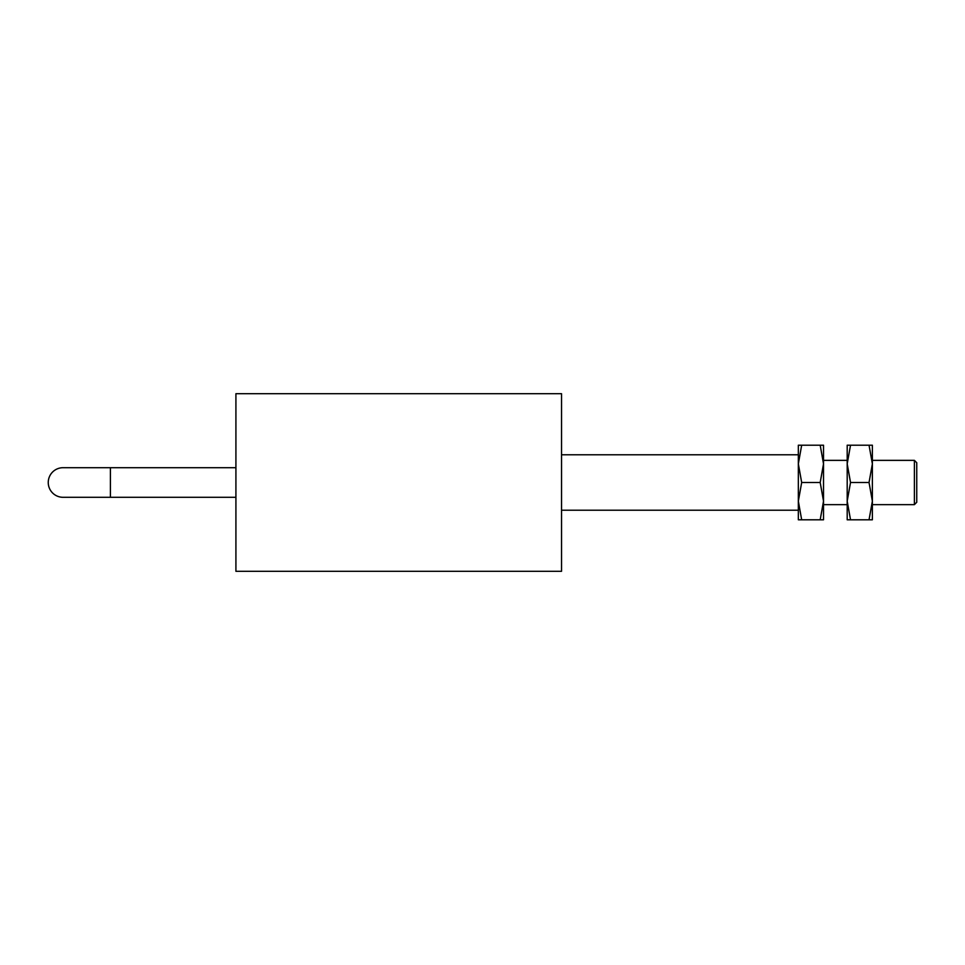 <?xml version="1.0" encoding="UTF-8"?>
<svg xmlns="http://www.w3.org/2000/svg" width="965" height="965" viewBox="0 0 965 965"><rect width="100%" height="100%" fill="white"/><g stroke="black" fill="none" stroke-linecap="round" stroke-linejoin="round"><path stroke-width="1.45" d="M561.534 571.304L561.534 393.696L235.918 393.696L235.918 571.304L561.534 571.304M914.386 460.353L916.75 462.73L916.75 502.27L914.386 504.647L914.386 460.353L872.372 460.353M235.918 467.699L110.408 467.699L110.408 497.301L235.918 497.301M110.408 467.699L63.051 467.699A14.801 14.801 0 0 0 48.25 482.5A14.801 14.801 0 0 0 63.051 497.301L110.408 497.301M801.674 445.203L798.345 463.851L801.674 482.5L798.345 501.149L801.674 519.797L798.345 519.797L798.345 445.203L823.519 445.203L823.519 463.851L820.19 445.203M820.19 482.5L823.519 463.851L823.519 501.149L820.19 482.5L801.674 482.5M820.19 519.797L823.519 501.149L823.519 519.797L801.674 519.797M850.527 445.203L847.198 463.851L850.527 482.5L847.198 501.149L850.527 519.797L847.198 519.797L847.198 445.203L872.372 445.203L872.372 463.851L869.043 445.203M869.043 482.5L872.372 463.851L872.372 501.149L869.043 482.5L850.527 482.5M869.043 519.797L872.372 501.149L872.372 519.797L850.527 519.797M847.198 460.353L823.519 460.353M914.386 504.647L872.372 504.647M847.198 504.647L823.519 504.647M798.345 510.208L561.534 510.208M798.345 454.792L561.534 454.792"/></g></svg>
